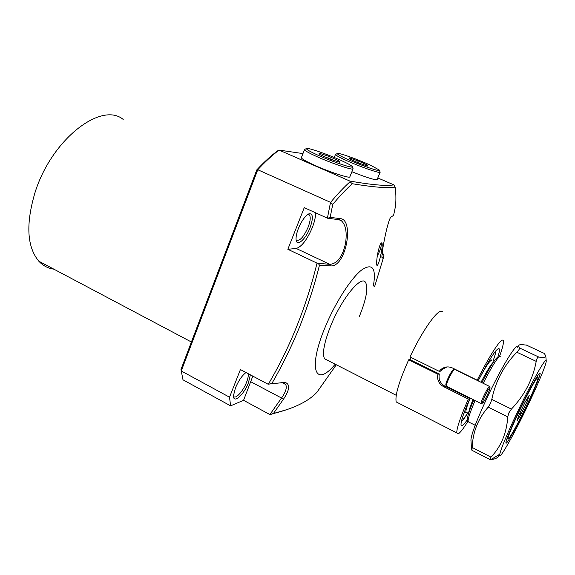 <?xml version="1.0" encoding="UTF-8"?>
<svg xmlns="http://www.w3.org/2000/svg" width="575" height="575" viewBox="0 0 575 575"><rect width="100%" height="100%" fill="white"/><g stroke="black" fill="none" stroke-linecap="round" stroke-linejoin="round"><path stroke-width="0.86" d="M379.313 247.056L377.926 252.439M377.401 255.257C379.018 246.869 380.513 242.729 381.893 242.837C382.49 244.131 382.267 247.516 381.211 252.993C379.435 261.338 378.012 265.492 376.948 265.463C376.431 264.177 376.582 260.777 377.401 255.257M381.203 242.938C381.62 244.763 380.966 247.811 379.241 252.087L377.25 256.249M298.411 228.455C301.789 220.527 305.347 215.625 309.091 213.756C313.116 213.426 313.411 218.148 309.982 227.908C305.462 239.847 296.147 247.545 296.053 239.099C295.974 236.26 296.757 232.71 298.411 228.455M296.103 239.746L296.348 240.077C299.697 241.385 303.607 237.13 308.078 227.319C310.421 221.066 310.831 216.919 309.314 214.87L307.805 214.432M250.362 374.828L248.414 382.813C243.8 395.104 232.717 404.628 233.572 395.248L235.463 387.888C238.503 380.729 242.018 375.597 245.992 372.507M233.558 396.218C235.283 399.776 243.132 391.295 246.524 382.382C248.041 378.465 248.558 375.547 248.077 373.613M315.582 212.793C315.661 216.861 314.539 221.864 312.218 227.808C306.978 239.883 301.652 246.776 296.24 248.472L287.838 249.291L317.033 263.142L329.913 264.378C337.46 263.594 342.671 256.536 345.546 243.196C347.106 232.35 345.726 224.868 341.406 220.757L338.79 219.679L327.391 218.177L304.254 207.64L287.838 249.291M123.222 119.449C101.559 101.214 51.728 139.042 35.075 192.381C25.688 223.927 26.924 246.855 38.784 261.172C42.967 265.7 48.005 268.367 53.885 269.172M359.317 316.559C366.383 299.065 368.431 287.637 365.47 282.268C361.064 275.008 341.615 298.72 330.747 325.788C324.171 342.434 322.093 353.431 324.516 358.771L327.779 360.432M373.369 286.005C376.431 267.9 372.442 262.617 361.402 270.171C350.685 278.695 334.909 303.341 324.961 327.657C307.438 369.596 315.546 388.154 335.189 364.212M374.62 286.594L383.999 255.782L382.425 258.067L381.987 257.801C381.103 253.697 388.276 216.89 391.402 216.732L393.58 215.452L395.614 205.699C396.125 198.627 395.959 192.424 395.118 187.105C388.19 188.384 373.93 187.263 352.338 183.741C346.186 189.189 339.652 196.089 332.745 204.434L330.158 217.364L340.235 218.622C354.358 219.068 346.373 267.627 330.294 265.909L319.492 265.147C314.108 286.537 307.395 307.323 299.359 327.498C291.223 347.307 282.023 366.016 271.774 383.633L285.286 382.49C290.231 384.33 289.649 389.872 283.547 399.1L273.391 413.554C294.177 408.358 308.696 401.242 316.954 392.222L336.31 364.78M302.96 153.59L279.091 150.089L349.887 181.075C372.169 184.949 386.802 186.207 393.803 184.848L395.118 187.105M377.804 177.934L393.803 184.848M256.809 169.862L257.758 169.733L181.262 370.968L183.001 379.823L180.967 369.502L256.809 169.862C263.939 162.215 270.789 155.926 277.366 150.995L279.091 150.089C272.277 155.185 265.168 161.726 257.758 169.733L330.603 202.371C337.432 194.134 343.9 187.278 350.017 181.808L349.887 181.075M268.058 384.208L240.422 369.552L229.526 397.196L230.604 405.842L243.57 400.308L269.876 414.561L281.463 398.108C285.811 391.992 287.205 387.449 285.638 384.474L282.993 382.864L280.866 382.806L268.367 384.15C289.951 347.544 306.173 307.208 317.033 263.142M327.391 218.177L330.524 202.4M180.967 369.502L181.262 370.968L229.526 397.196M183.001 379.823L230.604 405.842M287.608 409.414L269.876 414.561M382.246 253.266L383 253.654L382.066 255.048M252.813 376.122L243.57 400.308M282.95 382.433L280.866 382.806M268.367 384.15L271.774 383.633M318.298 263.508L319.492 265.147M283.547 399.1L250.923 381.829M296.24 248.472L329.913 264.378L330.294 265.909M273.391 413.554L270.178 414.64M327.757 218.292L330.158 217.364M330.603 202.371L332.745 204.434M350.017 181.808L352.338 183.741M383.999 255.782L383 253.654M382.425 258.067L381.958 257.298M345.065 158.161C358.857 164.745 382.548 172.91 379.205 169.992L371.155 165.542C359.116 159.864 338.682 152.519 337.424 153.453C336.799 153.877 339.351 155.444 345.065 158.161M379.363 170.38L380.161 172.162C381.038 174.139 357.291 165.78 343.685 159.268C338.467 156.795 335.728 155.192 335.462 154.467L337.424 153.453M380.118 172.263L377.15 179.529C375.367 180.306 366.951 177.711 351.9 171.738M349.169 158.772L349.111 157.794L358.182 160.914L367.411 165.032L367.684 166.096L358.512 162.955L349.169 158.772M357.607 162.545L355.58 161.64M360.611 163.674L357.679 162.358L358.182 160.914M366.232 165.593L367.411 165.032M349.111 157.794L349.593 158.966M316.437 154.502C332.17 161.848 356.133 169.726 351.943 166.261C350.692 165.118 347.3 163.286 341.773 160.748C328.447 154.589 307.848 147.408 306.568 148.53C305.922 149.141 309.206 151.132 316.437 154.502M353.107 168.719C354.322 171.048 330.395 162.955 315.028 155.768C308.516 152.734 304.994 150.715 304.463 149.723L304.649 149.371M353.028 168.921L349.887 176.726C351.037 179.206 327.103 171.257 311.808 163.99C305.318 160.921 301.825 158.858 301.329 157.794L301.465 157.435M319.894 154.625L318.881 153.094L328.253 156.141L338.704 160.713L339.962 162.33L330.517 159.282L319.894 154.625M327.736 158.06L324.983 156.853M333.378 160.202L327.851 157.78L328.253 156.141M337.281 161.46L338.704 160.713M410.025 359.684L408.681 359.785L437.92 374.224C436.849 379.629 438.739 383.769 443.598 386.652L468.323 399.072L469.847 398.54L445.086 386.278C440.213 383.446 438.301 379.349 439.336 373.973L410.025 359.684L411.053 357.456M526.377 406.036C517.177 425.392 507.092 443.188 508.005 438.193C508.861 434.247 512.735 424.975 519.628 410.378C528.655 391.395 538.099 374.692 538.107 377.495C537.762 380.707 533.852 390.224 526.377 406.036M469.107 422.208L468.007 421.453C468.036 418.449 470.386 411.492 475.065 400.581M467.59 420.246L467.295 419.391C467.31 416.566 469.473 410.083 473.778 399.941M481.857 382.67C491.294 364.449 496.929 355.903 498.777 357.018M483.158 383.302C493.062 364.14 498.963 355.149 500.861 356.327M527.376 400.969L529.288 395.205L524.997 402.392L518.758 415.459L516.954 421.029L521.281 413.727L527.376 400.969L526.19 400.394M519.908 413.051L521.281 413.727M518.176 412.721C529.101 389.498 540.946 368.618 540.148 373.664C539.379 377.789 535.224 387.859 527.699 403.88C517.5 425.522 505.641 446.825 505.885 442.743C506.316 439.314 510.413 429.309 518.176 412.721M537.625 376.187L537.819 375.475M471.457 448.011L471.91 450.254L472.212 447.487C472.707 432.228 478.033 418.772 488.189 407.136L490.353 403.664L491.805 399.409C495.585 381.16 503.93 365.434 516.832 352.216C518.894 350.017 519.8 348.608 519.541 347.997C517.96 345.748 518.636 344.598 521.575 344.54L526.686 345.18M544.388 353.481L545.804 356.162C545.56 357.413 543.231 357.707 538.811 357.061C537.711 357.025 536.842 358.462 536.209 361.373C532.932 379.162 524.666 395.068 511.419 409.084L508.882 412.843L507.754 416.853C506.704 433.054 501.12 446.48 491.007 457.147L489.656 459.396L490.935 459.619C495.923 459.058 498.626 457.398 499.043 454.638M529.266 402.421C514.718 433.327 497.713 463.543 499.754 454.2C501.177 448.213 506.697 434.966 516.3 414.46C530.344 384.61 545.783 357.046 546.2 360.568C547.091 362.279 539.415 381.06 529.266 402.421M470.961 440.529L470.918 439.954C471.385 434.218 476.495 420.763 486.234 399.596C500.336 369.193 516.774 342.046 517.493 347.235M506.546 439.925L507.711 438.279M469.847 398.54C463.773 412.591 460.834 421.382 461.013 424.911L462.228 425.644C463.364 425.026 465.089 423.035 467.396 419.671M497.943 356.809C499.193 352.777 499.675 350.168 499.38 348.989L498.733 348.414C495.463 349.78 488.772 360.259 478.659 379.859L477.214 380.212C488.649 357.204 499.963 339.566 502.622 340.084L503.341 340.731C503.837 342.808 502.564 348.04 499.51 356.428M442.348 311.686L441.55 311.312C437.122 309.803 421.971 331.322 410.004 356.938L439.264 371.349L440.673 371.119L442.017 369.545L447.012 366.922M477.214 380.212L452.453 367.978C448.098 366.117 444.152 366.713 440.608 369.761L439.264 371.349M468.323 399.072C460.46 417.033 456.615 428.31 456.766 432.889L458.325 433.816C460.323 432.594 463.536 428.425 467.964 421.31M408.681 359.785C399.021 381.527 394.86 395.571 396.197 401.932L456.766 432.889M437.92 374.224L439.336 373.973M454.847 369.366C454.07 369.136 452.367 371.558 449.729 376.639C447.487 381.247 446.315 384.402 446.236 386.098L480.98 403.549L481.577 403.363M489.613 386.457C489.167 385.962 487.55 388.441 484.761 393.897C482.346 398.878 481.088 402.083 480.98 403.521M454.135 369.603L453.553 369.79C452.856 369.588 451.317 371.773 448.946 376.338C446.926 380.478 445.884 383.317 445.805 384.848L446.236 386.098M486.666 396.412C488.822 391.978 489.957 389.095 490.073 387.773C489.706 387.255 488.254 389.476 485.71 394.45C483.51 398.993 482.375 401.889 482.303 403.132C482.727 403.535 484.179 401.293 486.666 396.412M338.79 219.679L340.235 218.622M465.556 396.419L465.757 395.959M481.038 382.267C486.824 371.04 491.007 364.248 493.594 361.905M468.675 413.166C468.733 411.017 470.185 406.489 473.024 399.567M466.771 412.548L465.887 412.103C465.714 410.219 467.13 405.562 470.156 398.144M478.148 380.851C485.954 365.937 490.547 359.195 491.912 360.633M490.698 358.153L491.158 360.302M461.294 421.971L467.798 413.066C465.082 417.371 462.918 420.318 461.308 421.899M467.116 397.188L467.31 396.728M495.916 350.721C495.672 352.949 494.701 356.421 493.012 361.158C496.045 352.504 495.628 352.252 496.002 350.621M465.973 412.146L463.939 413.181M468.352 397.799L468.546 397.339M491.805 399.409L511.419 409.084M526.298 345.014L544.604 353.582M519.541 347.997L538.811 357.061M516.832 352.216L536.209 361.373M488.189 407.136L507.754 416.853M472.212 447.487L491.007 457.147M443.598 386.652L445.086 386.278M308.473 214.037L309.091 213.756M308.315 214.41L309.314 214.87M38.784 261.172L191.41 342.01M336.167 364.708L333.55 368.819M285.638 384.474L282.44 382.785M341.406 220.757L339.164 219.736M282.993 382.864L285.286 382.49M334.262 157.485L335.462 154.467M352.209 166.879L352.777 168.223M301.329 157.794L304.463 149.723M306.568 148.53L304.585 149.399M396.232 395.298L324.516 358.771M508.005 438.193L507.035 438.481M475.194 425.284L468.021 421.662M467.295 419.391L468.007 421.453M468.582 413.461L465.887 412.103C464.693 412.009 464.162 412.261 464.277 412.85L465.944 412.131M491.107 359.813L491.338 360.23M538.049 377.329L537.524 375.913M538.811 374.095L540.148 373.664M499.754 454.2L490.935 459.619M470.918 439.954L471.522 448.96M546.2 360.568L545.804 356.162M471.91 450.254L489.656 459.396M440.608 369.761L442.017 369.545M454.897 369.481L489.354 386.335M490.015 387.622L489.613 386.493M482.303 403.132L480.98 403.549"/></g></svg>
